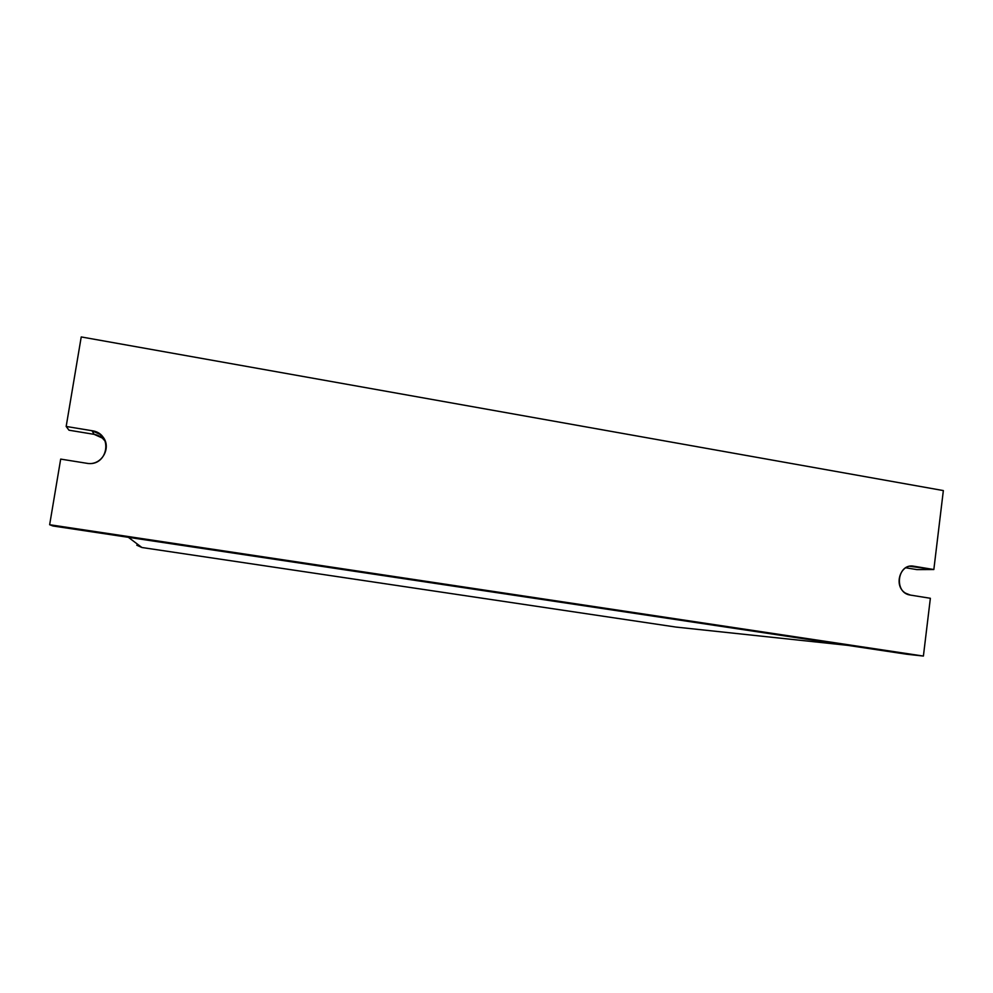 <?xml version="1.0" encoding="UTF-8"?>
<svg xmlns="http://www.w3.org/2000/svg" width="993" height="993" viewBox="0 0 993 993"><rect width="100%" height="100%" fill="white"/><g stroke="black" fill="none" stroke-linecap="round" stroke-linejoin="round"><path stroke-width="1.49" d="M847.463 645.326L676.01 627.079L141.9 547.503L676.01 627.079L847.463 645.326L128.382 537.325L141.9 547.503L128.382 537.325L847.463 645.326M136.773 545.207L141.9 547.503M66.171 426.456L91.989 430.714C113.785 433.507 108.175 467.48 86.565 463.247L60.685 459.101L49.65 524.726L923.403 656.063L930.367 598.283L910.444 595.092C893.452 593.082 897.175 562.746 913.957 566.246L933.842 569.523L943.35 490.579L81.227 336.937L66.171 426.456L68.989 430.205L94.149 434.351L91.989 430.714L66.171 426.456L81.227 336.937L943.35 490.579L933.842 569.523L916.973 569.622L905.802 567.785L916.973 569.622L933.842 569.523L909.774 566.295L913.957 566.246C900.254 563.217 893.104 585.858 905.504 593.156L910.444 595.092L930.367 598.283L923.403 656.063L49.65 524.726L52.902 525.98L906.696 654.226L52.902 525.98L49.65 524.726L60.685 459.101L86.565 463.247C102.937 466.636 113.537 444.33 100.318 434.475L91.989 430.714L94.149 434.351L91.989 430.714L94.149 434.351L68.989 430.205L66.171 426.456M105.258 441.227C102.515 437.491 98.816 435.195 94.149 434.351L102.254 438.012L105.258 441.227M906.696 654.226L923.403 656.063L906.696 654.226M100.318 434.475L102.254 438.012"/></g></svg>
